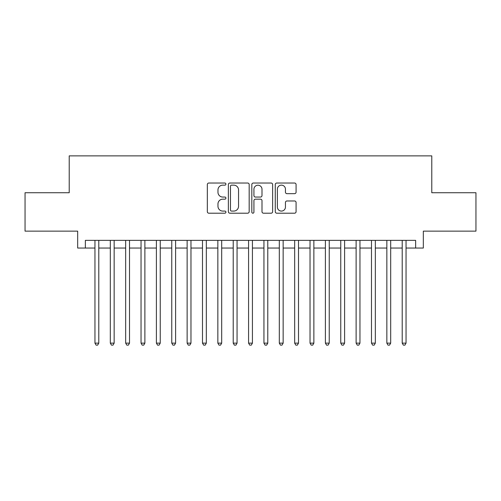 <?xml version="1.0" encoding="UTF-8"?>
<svg xmlns="http://www.w3.org/2000/svg" width="501" height="501" viewBox="0 0 501 501"><rect width="100%" height="100%" fill="white"/><g stroke="black" fill="none" stroke-linecap="round" stroke-linejoin="round"><path stroke-width="0.75" d="M225.92 184.086A1.058 1.058 0 0 0 224.868 183.034L208.842 183.034A1.509 1.509 0 0 0 207.333 184.543L207.333 211.685A1.509 1.509 0 0 0 208.842 213.194L224.868 213.194A1.058 1.058 0 0 0 225.92 212.136A1.058 1.058 0 0 0 224.868 211.084L222.788 211.084A4.828 4.828 0 0 1 217.966 206.255L217.966 203.995A4.828 4.828 0 0 1 222.788 199.166L224.868 199.166A1.058 1.058 0 0 0 225.92 198.114A1.058 1.058 0 0 0 224.868 197.056L222.788 197.056A4.828 4.828 0 0 1 217.966 192.234L217.966 189.967A4.828 4.828 0 0 1 222.788 185.145L224.868 185.145A1.058 1.058 0 0 0 225.92 184.086M294.569 193.662A1.509 1.509 0 0 0 296.078 192.159L296.078 184.543A1.509 1.509 0 0 0 294.569 183.034L276.777 183.034A1.509 1.509 0 0 0 275.268 184.543L275.268 211.685A1.509 1.509 0 0 0 276.777 213.194L294.569 213.194A1.509 1.509 0 0 0 296.078 211.685L296.078 202.485A1.509 1.509 0 0 0 294.569 200.976L286.954 200.976A1.509 1.509 0 0 0 285.445 202.485L285.445 207.045A4.033 4.033 0 0 1 281.412 211.084A4.033 4.033 0 0 1 277.379 207.045L277.379 189.178A4.033 4.033 0 0 1 281.412 185.145A4.033 4.033 0 0 1 285.445 189.178L285.445 192.159A1.509 1.509 0 0 0 286.954 193.662L294.569 193.662M85.352 248.039L85.352 240.361L415.648 240.361L415.648 248.039L423.332 248.039L423.332 231.143L475.95 231.143L475.95 192.735L431.781 192.735L431.781 155.867L69.219 155.867L69.219 192.735L25.05 192.735L25.05 231.143L77.668 231.143L77.668 248.039L94.952 248.039M249.179 184.543A1.509 1.509 0 0 0 247.676 183.034L229.878 183.034A1.509 1.509 0 0 0 228.368 184.543L228.368 211.685A1.509 1.509 0 0 0 229.878 213.194L247.676 213.194A1.509 1.509 0 0 0 249.179 211.685L249.179 184.543M253.324 183.034L271.122 183.034A1.509 1.509 0 0 1 272.632 184.543L272.632 211.685A1.509 1.509 0 0 1 271.122 213.194L263.507 213.194A1.509 1.509 0 0 1 261.998 211.685L261.998 200.676A1.509 1.509 0 0 0 260.489 199.166L255.441 199.166A1.509 1.509 0 0 0 253.932 200.676L253.932 212.136A1.058 1.058 0 0 1 252.873 213.194A1.058 1.058 0 0 1 251.821 212.136L251.821 184.543A1.509 1.509 0 0 1 253.324 183.034M98.791 248.039L110.314 248.039M114.153 248.039L125.676 248.039M129.515 248.039L141.038 248.039M144.883 248.039L156.4 248.039M160.245 248.039L171.768 248.039M175.607 248.039L187.13 248.039M190.969 248.039L202.492 248.039M206.331 248.039L217.854 248.039M221.692 248.039L233.215 248.039M237.054 248.039L248.577 248.039M252.423 248.039L263.946 248.039M267.784 248.039L279.308 248.039M283.146 248.039L294.669 248.039M298.508 248.039L310.031 248.039M313.87 248.039L325.393 248.039M329.232 248.039L340.755 248.039M344.6 248.039L356.117 248.039M359.962 248.039L371.485 248.039M375.324 248.039L386.847 248.039M390.686 248.039L402.209 248.039M406.048 248.039L415.648 248.039M231.537 185.145A1.058 1.058 0 0 0 230.479 186.197L230.479 210.025A1.058 1.058 0 0 0 231.537 211.084L233.723 211.084A4.828 4.828 0 0 0 238.551 206.255L238.551 189.967A4.828 4.828 0 0 0 233.723 185.145L231.537 185.145M261.998 189.253A4.033 4.033 0 0 0 257.965 185.22A4.033 4.033 0 0 0 253.932 189.253L253.932 195.547A1.509 1.509 0 0 0 255.441 197.056L260.489 197.056A1.509 1.509 0 0 0 261.998 195.547L261.998 189.253M98.791 240.361L98.791 343.141L94.952 343.141L94.952 240.361M98.791 343.141L97.639 345.133L96.104 345.133L94.952 343.141M114.153 240.361L114.153 343.141L110.314 343.141L110.314 240.361M114.153 343.141L113.001 345.133L111.466 345.133L110.314 343.141M129.515 240.361L129.515 343.141L125.676 343.141L125.676 240.361M129.515 343.141L128.362 345.133L126.828 345.133L125.676 343.141M144.883 240.361L144.883 343.141L141.038 343.141L141.038 240.361M144.883 343.141L143.731 345.133L142.19 345.133L141.038 343.141M160.245 240.361L160.245 343.141L156.4 343.141L156.4 240.361M160.245 343.141L159.093 345.133L157.552 345.133L156.4 343.141M175.607 240.361L175.607 343.141L171.768 343.141L171.768 240.361M175.607 343.141L174.454 345.133L172.92 345.133L171.768 343.141M190.969 240.361L190.969 343.141L187.13 343.141L187.13 240.361M190.969 343.141L189.816 345.133L188.282 345.133L187.13 343.141M206.331 240.361L206.331 343.141L202.492 343.141L202.492 240.361M206.331 343.141L205.178 345.133L203.644 345.133L202.492 343.141M221.692 240.361L221.692 343.141L217.854 343.141L217.854 240.361M221.692 343.141L220.54 345.133L219.006 345.133L217.854 343.141M237.054 240.361L237.054 343.141L233.215 343.141L233.215 240.361M237.054 343.141L235.908 345.133L234.368 345.133L233.215 343.141M252.423 240.361L252.423 343.141L248.577 343.141L248.577 240.361M252.423 343.141L251.27 345.133L249.73 345.133L248.577 343.141M267.784 240.361L267.784 343.141L263.946 343.141L263.946 240.361M267.784 343.141L266.632 345.133L265.092 345.133L263.946 343.141M283.146 240.361L283.146 343.141L279.308 343.141L279.308 240.361M283.146 343.141L281.994 345.133L280.46 345.133L279.308 343.141M298.508 240.361L298.508 343.141L294.669 343.141L294.669 240.361M298.508 343.141L297.356 345.133L295.822 345.133L294.669 343.141M313.87 240.361L313.87 343.141L310.031 343.141L310.031 240.361M313.87 343.141L312.718 345.133L311.184 345.133L310.031 343.141M329.232 240.361L329.232 343.141L325.393 343.141L325.393 240.361M329.232 343.141L328.08 345.133L326.546 345.133L325.393 343.141M344.6 240.361L344.6 343.141L340.755 343.141L340.755 240.361M344.6 343.141L343.448 345.133L341.907 345.133L340.755 343.141M359.962 240.361L359.962 343.141L356.117 343.141L356.117 240.361M359.962 343.141L358.81 345.133L357.269 345.133L356.117 343.141M375.324 240.361L375.324 343.141L371.485 343.141L371.485 240.361M375.324 343.141L374.172 345.133L372.638 345.133L371.485 343.141M390.686 240.361L390.686 343.141L386.847 343.141L386.847 240.361M390.686 343.141L389.534 345.133L387.999 345.133L386.847 343.141M406.048 240.361L406.048 343.141L402.209 343.141L402.209 240.361M406.048 343.141L404.896 345.133L403.361 345.133L402.209 343.141"/></g></svg>
